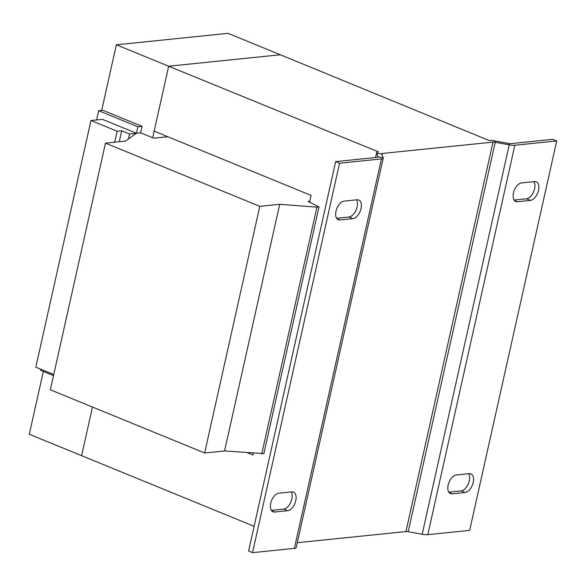 <?xml version="1.0" encoding="UTF-8"?>
<svg xmlns="http://www.w3.org/2000/svg" width="586" height="586" viewBox="0 0 586 586"><rect width="100%" height="100%" fill="white"/><g stroke="black" fill="none" stroke-linecap="round" stroke-linejoin="round"><path stroke-width="0.88" d="M335.99 211.143A9.933 5.604 -67.7 0 1 344.15 201.115L357.094 199.782A9.933 5.604 -67.7 0 1 358.757 200.009A9.933 5.604 -67.7 0 1 360.676 209.956A9.933 5.604 -67.7 0 1 352.889 218.607L339.946 219.933A9.933 5.604 -67.7 0 1 338.283 219.713A9.933 5.604 -67.7 0 1 335.99 211.143M270.703 503.228A9.933 5.604 -67.7 0 1 278.863 493.2L291.806 491.866A9.933 5.604 -67.7 0 1 293.469 492.094A9.933 5.604 -67.7 0 1 295.388 502.041A9.933 5.604 -67.7 0 1 287.601 510.692L274.658 512.018A9.933 5.604 -67.7 0 1 272.995 511.798A9.933 5.604 -67.7 0 1 270.703 503.228M448.165 485.025A9.933 5.604 -67.7 0 1 456.326 474.99L469.269 473.664A9.933 5.604 -67.7 0 1 470.932 473.884A9.933 5.604 -67.7 0 1 472.851 483.831A9.933 5.604 -67.7 0 1 465.064 492.489L452.121 493.815A9.933 5.604 -67.7 0 1 450.458 493.595A9.933 5.604 -67.7 0 1 448.165 485.025M513.461 192.94A9.933 5.604 -67.7 0 1 521.613 182.905L534.564 181.579A9.933 5.604 -67.7 0 1 536.219 181.799A9.933 5.604 -67.7 0 1 538.138 191.747A9.933 5.604 -67.7 0 1 530.352 200.397L517.409 201.731A9.933 5.604 -67.7 0 1 515.746 201.503A9.933 5.604 -67.7 0 1 513.461 192.94M309.782 201.203L308.009 201.386L318.996 206.953L316.909 207.173L279.698 204.287L259.781 206.331L105.473 143.138L125.389 141.094L136.443 133.264L129.557 133.967L121.712 130.759L117.119 131.227L90.962 120.518L102.447 119.339L136.443 133.264L140.618 132.832L153.7 138.186L167.845 136.736M53.751 374.505L35.827 367.166L90.962 120.518M318.996 206.953L263.868 453.608L224.57 450.942L204.646 452.985L50.337 389.785L105.473 143.138M261.781 453.82L316.909 207.173M224.57 450.942L279.698 204.287M204.646 452.985L259.781 206.331M128.444 138.926L129.557 133.967M119.258 141.724L121.712 130.759M114.666 142.193L117.119 131.227M96.602 119.94L98.668 110.703L137.893 126.774L136.443 133.264M53.509 375.611L40.632 370.337L40.873 369.231M137.893 126.774L142.076 126.342L102.843 110.278L98.668 110.703M142.076 126.342L140.618 132.832M116.35 44.8L168.658 66.218L280.357 54.762L228.049 33.336L116.35 44.8L101.693 110.395M43.335 371.443L29.3 434.248L81.608 455.666L92.478 407.043L81.608 455.666L254.119 526.323M309.569 202.177L311.085 195.402L154.155 131.132L168.665 66.225L152.668 137.769M556.7 140.94L514.838 145.233A8.563 2.044 -167.4 0 1 509.234 144.823L495.243 142.273A3.421 0.813 12.6 0 0 493.002 142.112L382.343 153.466A3.421 0.813 12.6 0 0 381.618 153.788A3.421 0.813 12.6 0 0 381.632 153.935L383.207 157.759L378.212 156.85L376.644 153.027A8.563 2.044 12.6 0 1 376.608 152.668A8.563 2.044 12.6 0 1 378.424 151.862L168.665 66.225L280.364 54.762L489.076 140.508A8.563 2.044 12.6 0 1 494.679 140.911L508.67 143.46A3.421 0.813 -167.4 0 0 510.919 143.629L552.774 139.329L556.7 140.94L469.65 530.381L427.787 534.681A8.563 2.044 12.6 0 1 422.184 534.271L408.193 531.722A3.421 0.813 -167.4 0 0 405.944 531.561L297.278 542.709M253.46 453.176L253.049 455.029L247.373 452.707M378.16 157.107L378.212 156.85A3.421 0.813 -167.4 0 1 378.234 156.989A3.421 0.813 -167.4 0 1 377.509 157.312L335.646 161.604L248.589 551.052L252.515 552.664L339.565 163.216L335.646 161.604M383.207 157.759A8.563 2.044 -167.4 0 1 383.244 158.11A8.563 2.044 -167.4 0 1 381.427 158.916L294.377 548.364A8.563 2.044 12.6 0 0 296.194 547.558L383.244 158.11M339.565 163.216L381.427 158.916M294.377 548.364L252.515 552.664M336.628 218.263L348.963 217.003A9.933 5.604 -67.7 0 0 356.09 210.11A9.933 5.604 -67.7 0 0 356.493 199.848M271.34 510.355L283.675 509.088A9.933 5.604 -67.7 0 0 290.803 502.202A9.933 5.604 -67.7 0 0 291.198 491.932M448.803 492.145L461.138 490.878A9.933 5.604 -67.7 0 0 468.265 483.992A9.933 5.604 -67.7 0 0 468.668 473.722M514.09 200.06L526.433 198.793A9.933 5.604 -67.7 0 0 533.553 191.908A9.933 5.604 -67.7 0 0 533.956 181.638M493.002 142.112L405.944 531.561M382.343 153.466L382.028 154.887M381.632 153.935L376.644 153.027L375.648 157.502M408.193 531.722L495.243 142.273L494.679 140.911M508.67 143.46L509.234 144.823L422.184 534.271M514.838 145.233L427.787 534.681M530.352 200.397L526.433 198.793M514.413 200.5L517.409 201.731M465.064 492.489L461.138 490.878M449.118 492.584L452.121 493.815M287.601 510.692L283.675 509.088M271.655 510.794L274.658 512.018M352.889 218.607L348.963 217.003M336.943 218.71L339.946 219.933M376.608 152.668L375.523 157.517"/></g></svg>
